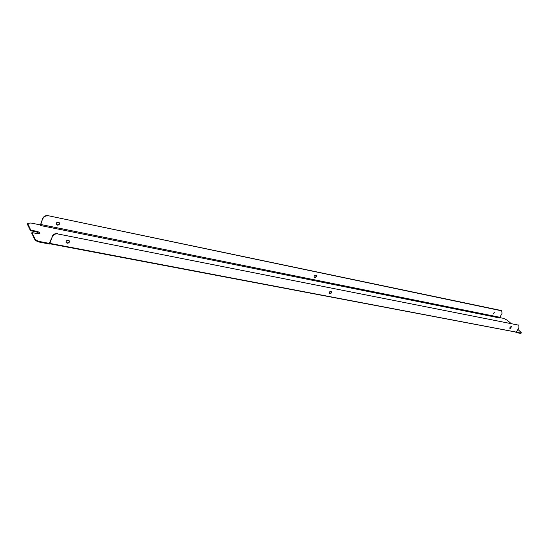 <?xml version="1.0" encoding="UTF-8"?>
<svg xmlns="http://www.w3.org/2000/svg" width="549" height="549" viewBox="0 0 549 549"><rect width="100%" height="100%" fill="white"/><g stroke="black" fill="none" stroke-linecap="round" stroke-linejoin="round"><path stroke-width="0.82" d="M34.8 239.481L31.718 233.16L31.924 232.577L35.012 238.897C35.836 240.119 37.524 241.025 40.077 241.622L39.864 242.205C37.311 241.615 35.623 240.709 34.8 239.481L35.012 238.897M499.892 317.624L503.708 318.399L507.214 320.204L510.995 323.443M520.775 333.023L521.523 332.92L520.555 333.401L520.775 333.023L516.321 332.152L518.874 327.828L518.908 325.331L518.393 325.09L57.686 233.922C55.154 233.661 53.356 234.615 52.306 236.777L49.52 242.788L49.664 244.065L39.864 242.205M516.321 332.152L49.774 243.763M516.362 332.186L515.82 332.282M31.924 232.577L37.826 233.73L39.885 233.414C39.809 232.556 38.718 231.85 36.611 231.294L30.737 230.134L27.683 223.45L30.868 222.997L40.4 224.918L40.736 225.57L499.926 318.036L499.858 317.281L40.798 224.5L42.726 218.392C43.735 216.285 45.471 215.373 47.935 215.654L501.875 310.885M49.877 243.482L40.077 241.622M521.523 332.92L517.961 329.407M30.737 230.134L30.531 230.71L36.406 231.87L39.665 233.661M30.531 230.71L27.546 224.589L27.683 223.45M520.555 333.401L516.142 332.564M501.738 310.755L502.012 313.458L499.858 317.281M40.42 224.966L42.726 218.392M40.736 225.57L40.798 224.5M494.58 312.141L493.064 313.843M316.128 275.399C316.313 276.579 315.757 277.238 314.447 277.375L314.138 277.252M59.333 222.764C59.491 224.15 58.77 224.843 57.178 224.85L56.245 224.273M494.512 312.12L493.18 313.987L494.512 312.12M315.819 275.269C314.378 275.488 313.856 276.195 314.248 277.396L314.687 277.636C316.128 277.417 316.649 276.71 316.258 275.509L315.819 275.269M58.407 222.187C56.705 222.235 56.012 222.983 56.321 224.431L57.336 225.138C59.038 225.09 59.731 224.335 59.416 222.887L58.407 222.187M47.935 215.654L501.223 310.514M48.092 215.942C45.622 215.654 43.886 216.567 42.877 218.68M502.012 310.981L501.498 310.741M49.849 243.433L52.306 236.777M510.179 328.577L509.952 328.474C509.767 327.266 510.302 326.669 511.551 326.676L510.179 328.577M329.688 293.804L329.242 293.571C329.023 291.965 329.709 291.32 331.308 291.629C331.692 292.843 331.157 293.571 329.688 293.804M67.136 243.228L66.093 242.514C66.216 240.284 67.28 239.748 69.284 240.908C69.599 242.383 68.886 243.159 67.136 243.228M516.396 332.131L49.904 243.399M511.387 326.586L509.836 328.316M331.171 291.512C331.342 292.713 330.759 293.386 329.434 293.537L329.132 293.413M69.195 240.771C69.339 242.184 68.598 242.898 66.964 242.919L66.017 242.342M518.393 325.09L57.686 233.922M518.105 324.85L518.764 325.228M52.148 236.475C53.198 234.306 54.989 233.352 57.521 233.62M27.752 224.013L27.546 224.589M36.611 231.294L36.406 231.87"/></g></svg>
